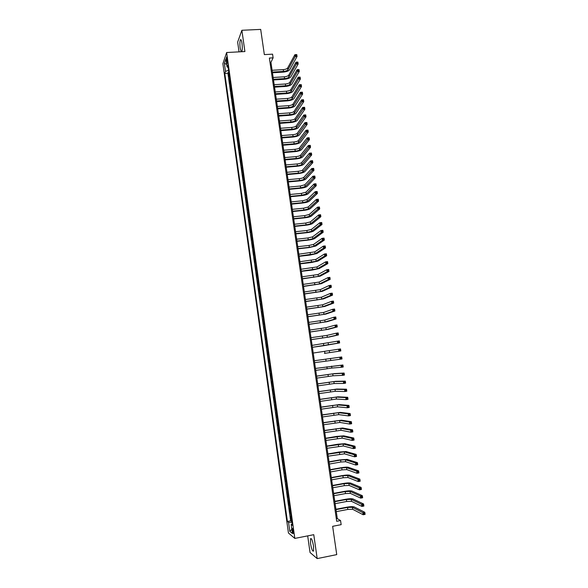 <?xml version="1.0" encoding="UTF-8"?>
<svg xmlns="http://www.w3.org/2000/svg" width="588" height="588" viewBox="0 0 588 588"><rect width="100%" height="100%" fill="white"/><g stroke="black" fill="none" stroke-linecap="round" stroke-linejoin="round"><path stroke-width="0.88" d="M313.536 546.076C312.493 540.394 311.486 537.954 310.515 538.77L310.552 543.672C311.581 549.332 312.596 551.772 313.58 550.985L313.536 546.076M241.734 51.722L241.815 51.582C242.381 49.907 242.44 47.143 241.984 43.299C241.477 40.19 240.933 39.051 240.352 39.866C239.786 41.564 239.728 44.32 240.183 48.15L241.205 51.744M293.434 531.383C293.022 529.046 292.633 528.046 292.273 528.391L292.31 530.464C292.721 532.801 293.111 533.794 293.471 533.456L293.434 531.383M307.686 535.881L310.038 552.5L317.182 558.6L336.74 554.616L332.639 526.319L341.158 524.658L340.562 520.556L337.299 518.609L270.943 62.335L273.111 57.845L272.575 54.162L264.343 54.61L260.69 29.4L241.881 30.282L237.655 42.101L239.037 51.862M222.881 63.688L288.443 533.007L294.816 538.41L226.63 52.523L222.881 63.688M229.283 75.543L228.864 76.646L228.254 72.28L228.82 72.251M229.688 78.461L229.276 79.564L229.842 79.527M229.276 79.564L229.886 83.937L230.305 82.857M231.334 90.177L230.908 91.236L230.298 86.855L230.864 86.818M232.363 97.52L231.937 98.549L231.319 94.161L231.885 94.124M233.392 104.87L232.966 105.877L232.348 101.474L232.914 101.437M234.428 112.234L233.995 113.212L233.377 108.809L233.943 108.773M235.457 119.607L235.024 120.562L234.406 116.152L234.972 116.108M236.501 127.001L236.053 127.927L235.435 123.509L236.001 123.465M237.537 134.402L237.089 135.306L236.464 130.874L237.037 130.837M238.574 141.818L238.125 142.693L237.501 138.261L238.074 138.217M239.617 149.249L239.162 150.094L238.537 145.655L239.11 145.611M240.661 156.687L240.205 157.511L239.581 153.064L240.147 153.012M241.705 164.14L241.242 164.941L240.617 160.48L241.19 160.436M242.756 171.608L242.285 172.387L241.661 167.918L242.227 167.867M243.807 179.09L243.329 179.84L242.704 175.364L243.27 175.312M244.858 186.587L244.38 187.307L243.748 182.824L244.321 182.772M245.909 194.091L245.424 194.79L244.799 190.299L245.365 190.24M246.96 201.611L246.475 202.279L245.85 197.781L246.416 197.73M248.018 209.144L247.533 209.791L246.901 205.278L247.467 205.227M249.077 216.693L248.584 217.31L247.952 212.797L248.526 212.738M250.135 224.256L249.643 224.844L249.011 220.316L249.577 220.265M251.201 231.826L250.701 232.385L250.062 227.857L250.635 227.799M252.267 239.419L251.76 239.948L251.12 235.413L251.693 235.347M253.332 247.019L252.818 247.519L252.186 242.976L252.759 242.917M254.398 254.633L253.884 255.111L253.244 250.554L253.818 250.488M255.471 262.255L254.949 262.711L254.31 258.147L254.883 258.081M256.544 269.899L256.015 270.326L255.376 265.754L255.949 265.688M257.618 277.551L257.088 277.948L256.441 273.369L257.015 273.302M258.691 285.224L258.154 285.592L257.515 281.005L258.088 280.939M259.771 292.905L259.227 293.243L258.588 288.649L259.161 288.583M260.844 300.6L260.308 300.909L259.661 296.308L260.234 296.242M261.925 308.31L261.381 308.597L260.734 303.981L261.315 303.908M263.012 316.035L262.461 316.293L261.814 311.669L262.388 311.596M264.1 323.767L263.542 323.995L262.895 319.372L263.468 319.299M265.181 331.522L264.622 331.72L263.975 327.082L264.549 327.009M266.276 339.283L265.71 339.46L265.056 334.815L265.636 334.734M267.364 347.067L266.798 347.207L266.144 342.554L266.724 342.473M268.459 354.858L267.885 354.968L267.231 350.308L267.805 350.228M269.554 362.664L268.973 362.752L268.415 354.865M269.988 365.787L269.414 365.861L270.068 370.543L270.642 370.455M271.09 373.615L270.502 373.659L271.164 378.349L271.737 378.26M272.185 381.458L271.597 381.472L272.259 386.169L272.839 386.081M273.288 389.307L272.7 389.3L273.354 394.004L273.935 393.909M274.39 397.179L273.795 397.135L274.456 401.847L275.037 401.758M275.5 405.066L274.897 404.992L275.559 409.711L276.139 409.615M276.61 412.96L276 412.857L276.661 417.59L277.242 417.495M277.72 420.868L277.102 420.743L277.771 425.477L278.352 425.381M278.83 428.799L278.212 428.637L278.874 433.378L279.454 433.282M279.939 436.737L279.322 436.546L279.991 441.301L280.572 441.206M281.057 444.69L280.432 444.469L281.101 449.232L281.681 449.136M282.174 452.657L281.542 452.415L282.211 457.185L282.799 457.082M283.298 460.639L282.659 460.367L283.328 465.145L283.908 465.042M284.416 468.643L283.776 468.335L284.445 473.12L285.033 473.017M285.54 476.655L284.893 476.317L285.57 481.109L286.15 481.006M286.665 484.681L286.018 484.314L286.694 489.113L287.275 489.01M287.797 492.722L287.142 492.325L287.819 497.132L288.399 497.029M288.921 500.778L288.267 500.351L288.943 505.173L289.524 505.063M290.053 508.848L289.392 508.385L290.068 513.221L290.656 513.111M273.111 57.845L269.37 58.05L336.696 521.306L340.562 520.556M226.431 60.351L227.284 63.401L227.306 60.108L226.454 57.058L226.431 60.351L227.335 60.299M292.17 523.937L291.156 524.415L292.376 525.371L227.784 64.893L227.049 66.981L228.137 67.4M291.156 524.415L292.427 533.478L289.818 531.309L288.568 522.379L287.407 521.468L224.785 73.419L225.491 71.42L224.366 63.394L225.91 58.844L227.049 66.981M228.254 72.28L227.909 73.235L290.634 520.85L291.788 521.174M291.192 516.933L290.523 516.44L291.2 521.284M290.737 513.699L290.068 513.221M289.605 505.621L288.943 505.173M288.473 497.551L287.819 497.132M287.341 489.503L286.694 489.113M286.216 481.469L285.57 481.109M285.092 473.443L284.445 473.12M283.967 465.439L283.328 465.145M282.85 457.449L282.211 457.185M281.726 449.467L281.101 449.232M280.608 441.507L279.991 441.301M279.498 433.562L278.874 433.378M278.381 425.624L277.771 425.477M277.271 417.708L276.661 417.59M276.162 409.799L275.559 409.711M275.059 401.905L274.456 401.847M273.949 394.034L273.354 394.004M272.847 386.169L272.259 386.169M271.752 378.319L271.164 378.349M270.649 370.484L270.068 370.543M268.319 358.077L268.848 357.982M267.231 350.308L267.805 350.176M266.144 342.554L266.709 342.392M265.056 334.815L265.622 334.623M263.975 327.082L264.534 326.869M262.895 319.372L263.446 319.122M261.814 311.669L262.358 311.397M260.734 303.981L261.278 303.68M259.661 296.308L260.197 295.977M258.588 288.649L259.124 288.296M257.515 281.005L258.044 280.623M256.441 273.369L256.971 272.957M255.376 265.754L255.898 265.313M254.31 258.147L254.825 257.676M253.244 250.554L253.759 250.062M252.186 242.976L252.693 242.454M251.12 235.413L251.627 234.862M250.062 227.857L250.561 227.284M249.011 220.316L249.503 219.714M247.952 212.797L248.445 212.165M246.901 205.278L247.386 204.624M245.85 197.781L246.328 197.098M244.799 190.299L245.277 189.586M243.748 182.824L244.226 182.089M242.704 175.364L243.175 174.599M241.661 167.918L242.124 167.132M240.617 160.48L241.08 159.671M239.581 153.064L240.036 152.219M238.537 145.655L238.993 144.788M237.501 138.261L237.949 137.364M236.464 130.874L236.913 129.955M235.435 123.509L235.876 122.561M234.406 116.152L234.84 115.182M233.377 108.809L233.804 107.81M232.348 101.474L232.774 100.46M231.319 94.161L231.745 93.11M230.298 86.855L230.716 85.782M226.63 52.523L244.909 51.553L241.881 30.282M317.182 558.6L313.772 534.69L294.816 538.41M270.002 62.387L270.943 62.335M336.329 518.8L337.299 518.609M228.534 70.229L225.491 71.42M227.909 73.235L224.785 73.419M290.634 520.85L287.407 521.468M288.568 522.379L291.949 522.32M226.681 64.349L224.366 63.394M289.818 531.309L291.839 529.31M272.362 72.081L283.534 71.42C285.768 71.199 287.231 70.656 287.922 69.781L295.169 56.566L294.889 54.691L296.771 54.588L297.05 56.463L289.737 69.678C288.693 70.986 286.503 71.802 283.151 72.126L272.457 72.765M272.097 70.281L283.269 69.627C285.503 69.406 286.966 68.862 287.657 67.98L294.889 54.691L296.624 55.529L296.514 54.78L295.757 54.816M296.624 55.529L297.05 56.463L295.169 56.566L295.867 55.566M273.405 79.292L284.585 78.601C286.826 78.388 288.289 77.844 288.987 76.991L296.279 64.063L295.999 62.188L297.881 62.078L298.16 63.952L290.803 76.881C289.752 78.16 287.554 78.968 284.202 79.292L273.501 79.953M273.148 77.484L284.32 76.808C286.562 76.587 288.024 76.05 288.723 75.191L295.999 62.188L297.741 63.034L297.624 62.277L296.874 62.321M297.741 63.034L298.16 63.952L296.279 64.063L296.984 63.07M274.456 86.51L285.643 85.797C287.885 85.576 289.355 85.047 290.053 84.209L297.396 71.574L297.116 69.693L298.998 69.582L299.277 71.464L291.861 84.099C290.81 85.348 288.612 86.142 285.261 86.473L274.552 87.156M274.192 84.701L285.378 83.996C287.62 83.775 289.09 83.246 289.781 82.401L297.116 69.693L297.991 69.84L298.101 70.589L298.858 70.545L298.741 69.796L297.991 69.84M298.858 70.545L299.277 71.464L297.396 71.574L298.101 70.589M275.507 93.742L286.701 93.007C288.943 92.786 290.413 92.265 291.119 91.441L298.513 79.101L298.234 77.219L300.115 77.102L300.394 78.983L292.934 91.324C291.876 92.551 289.663 93.33 286.312 93.668L275.603 94.374M275.243 91.934L286.437 91.206C288.679 90.978 290.149 90.456 290.847 89.633L298.234 77.219L299.108 77.366L299.219 78.123L299.976 78.079L299.865 77.322L299.108 77.366M299.976 78.079L300.394 78.983L298.513 79.101L299.219 78.123M276.566 100.989L287.76 100.232C290.002 100.004 291.479 99.49 292.185 98.688L299.63 86.634L299.351 84.753L301.24 84.635L301.519 86.517L294 98.563C292.934 99.762 290.729 100.533 287.37 100.871L276.654 101.599M276.301 99.174L287.495 98.424C289.737 98.196 291.214 97.681 291.92 96.873L299.351 84.753L300.225 84.915L300.336 85.664L301.093 85.62L300.983 84.863L300.225 84.915M301.093 85.62L301.519 86.517L299.63 86.634L300.336 85.664M277.617 108.251L288.826 107.464C291.067 107.237 292.545 106.729 293.25 105.943L300.747 94.19L300.468 92.301L302.357 92.176L302.636 94.065L295.073 105.818C294 106.994 291.788 107.751 288.429 108.089L277.705 108.846M277.352 106.435L288.561 105.656C290.803 105.421 292.28 104.914 292.986 104.127L300.468 92.301L301.35 92.47L301.46 93.227L302.217 93.176L302.107 92.419L301.35 92.47M302.217 93.176L302.636 94.065L300.747 94.19L301.46 93.227M278.675 115.52L289.884 114.711C292.133 114.476 293.61 113.976 294.323 113.212L301.872 101.753L301.593 99.864L303.481 99.732L303.761 101.621L296.139 113.087C295.066 114.226 292.853 114.976 289.494 115.322L278.763 116.093M278.411 113.697L289.619 112.896C291.868 112.668 293.346 112.161 294.059 111.397L301.593 99.864L302.475 100.041L302.585 100.798L303.342 100.746L303.232 99.989L302.475 100.041M303.342 100.746L303.761 101.621L301.872 101.753L302.585 100.798M279.734 122.804L290.95 121.966C293.199 121.731 294.684 121.246 295.397 120.496L302.996 109.331L302.717 107.435L304.606 107.303L304.885 109.199L297.219 120.364C296.139 121.481 293.919 122.208 290.553 122.561L279.815 123.362M279.469 120.981L290.685 120.15C292.934 119.915 294.412 119.423 295.132 118.673L302.717 107.435L303.599 107.626L303.709 108.383L304.466 108.332L304.356 107.567L303.599 107.626M304.466 108.332L304.885 109.199L302.996 109.331L303.709 108.383M280.799 130.095L292.023 129.235C294.265 129 295.749 128.515 296.47 127.794L304.121 116.924L303.842 115.028L305.731 114.888L306.017 116.784L298.292 127.655C297.205 128.743 294.985 129.463 291.619 129.816L280.873 130.639M280.527 128.272L291.751 127.42C294 127.184 295.485 126.699 296.205 125.964L303.842 115.028L304.731 115.219L304.841 115.983L305.598 115.924L305.488 115.167L304.731 115.219M305.598 115.924L306.017 116.784L304.121 116.924L304.841 115.983M281.858 137.408L293.089 136.519C295.338 136.284 296.822 135.806 297.55 135.1L305.253 124.531L304.974 122.627L306.863 122.488L307.149 124.391L299.373 134.953C298.278 136.019 296.051 136.725 292.684 137.085L281.939 137.93M281.593 135.578L292.824 134.696C295.073 134.461 296.558 133.983 297.278 133.27L304.974 122.627L305.856 122.833L305.973 123.598L306.73 123.539L306.62 122.774L305.856 122.833M306.73 123.539L307.149 124.391L305.253 124.531L305.973 123.598M282.924 144.729L294.162 143.817C296.411 143.575 297.903 143.105 298.623 142.421L306.385 132.153L306.098 130.242L307.994 130.095L308.281 132.006L300.446 142.274C299.351 143.303 297.124 144.001 293.75 144.361L282.997 145.236M282.659 142.891L293.89 141.995C296.146 141.752 297.631 141.282 298.359 140.591L306.098 130.242L306.995 130.455L307.105 131.22L307.862 131.161L307.752 130.396L306.995 130.455M307.862 131.161L308.281 132.006L306.385 132.153L307.105 131.22M283.989 152.057L295.235 151.123C297.484 150.881 298.976 150.425 299.704 149.756L307.517 139.782L307.23 137.871L309.126 137.724L309.413 139.635L301.526 149.602C300.431 150.601 298.197 151.292 294.823 151.66L284.063 152.549M283.725 150.227L294.963 149.301C297.219 149.051 298.711 148.595 299.439 147.919L307.23 137.871L308.127 138.099L308.237 138.864L309.001 138.797L308.884 138.033L308.127 138.099M309.001 138.797L309.413 139.635L307.517 139.782L308.237 138.864M285.062 159.407L296.308 158.444C298.564 158.194 300.056 157.746 300.791 157.099L308.649 147.434L308.369 145.515L310.266 145.361L310.545 147.272L302.614 156.945C301.504 157.915 299.27 158.591 295.896 158.966L285.129 159.885M284.79 157.569L296.036 156.614C298.292 156.364 299.784 155.916 300.519 155.261L308.369 145.515L309.266 145.751L309.376 146.515L310.133 146.456L310.023 145.684L309.266 145.751M310.133 146.456L310.545 147.272L308.649 147.434L309.376 146.515M286.128 166.764L297.381 165.779C299.637 165.529 301.137 165.088 301.872 164.456L309.788 155.092L309.501 153.174L311.405 153.02L311.684 154.931L303.702 164.295C302.585 165.243 300.343 165.904 296.969 166.279L286.194 167.22M285.864 164.919L297.116 163.949C299.373 163.692 300.865 163.251 301.6 162.619L309.501 153.174L310.398 153.417L310.515 154.181L311.272 154.122L311.162 153.35L310.398 153.417M311.272 154.122L311.684 154.931L309.788 155.092L310.515 154.181M287.201 174.136L298.461 173.129C300.718 172.872 302.217 172.438 302.96 171.828L310.927 162.766L310.64 160.847L312.544 160.686L312.823 162.604L304.782 171.667C303.665 172.578 301.423 173.225 298.043 173.607L287.267 174.577M286.937 172.291L298.19 171.292C300.446 171.034 301.945 170.601 302.688 169.983L310.64 160.847L311.544 161.097L311.655 161.862L312.419 161.796L312.301 161.031L311.544 161.097M312.419 161.796L312.823 162.604L310.927 162.766L311.655 161.862M288.274 181.523L299.542 180.487C301.798 180.229 303.305 179.803 304.047 179.208L312.066 170.454L311.787 168.536L313.683 168.366L313.97 170.285L305.878 179.046C304.753 179.928 302.504 180.567 299.123 180.95L288.341 181.942M288.01 179.671L299.27 178.642C301.534 178.384 303.033 177.958 303.776 177.363L311.787 168.536L312.684 168.793L312.801 169.557L313.558 169.491L313.448 168.719L312.684 168.793M313.558 169.491L313.97 170.285L312.066 170.454L312.801 169.557M289.347 188.917L300.622 187.859L305.135 186.609L313.213 178.157L312.926 176.231L314.83 176.062L315.117 177.988L306.965 186.44C305.841 187.293 303.584 187.917 300.203 188.307L289.414 189.321M289.083 187.065L300.35 186.014L304.863 184.757L312.926 176.231L313.83 176.496L313.941 177.267L314.705 177.201L314.587 176.429L313.83 176.496M314.705 177.201L315.117 177.988L313.213 178.157L313.941 177.267M314.587 176.429L314.83 176.062M290.428 196.326L301.71 195.245L306.23 194.018L314.359 185.874L314.073 183.941L315.976 183.765L316.263 185.698L308.061 193.842C306.921 194.672 304.665 195.282 301.284 195.679L290.487 196.715M290.156 194.474L301.438 193.393L305.958 192.166L314.073 183.941L314.977 184.22L315.094 184.992L315.852 184.919L315.741 184.147L314.977 184.22M315.852 184.919L316.263 185.698L314.359 185.874L315.094 184.992M315.741 184.147L315.976 183.765M291.508 203.749L302.791 202.639L307.326 201.441L315.506 193.606L315.219 191.673L317.123 191.49L317.41 193.423L309.156 201.258C308.016 202.059 305.753 202.654 302.364 203.058L291.56 204.124M291.236 201.89L302.519 200.787L307.046 199.582L315.219 191.673L316.124 191.953L316.241 192.732L317.005 192.658L316.888 191.886L316.124 191.953M317.005 192.658L317.41 193.423L315.506 193.606L316.241 192.732M316.888 191.886L317.123 191.49M292.589 211.188L303.878 210.048L308.421 208.872L316.653 201.353L316.366 199.413L318.27 199.229L318.556 201.162L310.251 208.689C309.104 209.46 306.84 210.048 303.452 210.453L292.64 211.54M292.317 209.328L303.606 208.196L308.141 207.013L316.366 199.413L317.277 199.707L317.395 200.479L318.152 200.405L318.042 199.633L317.277 199.707M318.152 200.405L318.556 201.162L316.653 201.353L317.395 200.479M318.042 199.633L318.27 199.229M293.677 218.633L304.974 217.472L309.516 216.325L317.807 209.107L317.52 207.167L319.424 206.976L319.71 208.916L311.346 216.134C310.199 216.876 307.928 217.45 304.533 217.861L293.721 218.971M293.405 216.774L304.694 215.62L309.244 214.458L317.52 207.167L318.431 207.468L318.542 208.248L319.306 208.174L319.196 207.395L318.431 207.468M319.306 208.174L319.71 208.916L317.807 209.107L318.542 208.248M319.196 207.395L319.424 206.976M294.757 226.093L306.061 224.91L310.611 223.785L318.961 216.884L318.674 214.936L320.578 214.745L320.864 216.685L312.449 223.594C311.295 224.3 309.016 224.866 305.628 225.278L294.801 226.417M294.485 224.226L305.789 223.05L310.339 221.919L318.674 214.936L319.585 215.252L319.703 216.024L320.467 215.95L320.35 215.171L319.585 215.252M320.467 215.95L320.864 216.685L318.961 216.884L319.703 216.024M320.35 215.171L320.578 214.745M295.845 233.568L307.156 232.356L311.714 231.26L320.115 224.667L319.828 222.72L321.732 222.521L322.026 224.469L313.551 231.062C312.39 231.745 310.111 232.289 306.716 232.708L295.889 233.87M295.573 231.701L306.885 230.496L311.442 229.386L319.828 222.72L320.739 223.043L320.857 223.822L321.621 223.741L321.504 222.962L320.739 223.043M321.621 223.741L322.026 224.469L320.115 224.667L320.857 223.822M321.504 222.962L321.732 222.521M296.933 241.058L308.252 239.823L312.816 238.743L321.276 232.466L320.982 230.518L322.893 230.312L323.179 232.26L314.654 238.544C313.485 239.198 311.206 239.735 307.811 240.154L296.977 241.337M296.661 239.184L307.98 237.956L312.544 236.876L320.982 230.518L321.901 230.849L322.018 231.628L322.783 231.547L322.665 230.768L321.901 230.849M322.783 231.547L323.179 232.26L321.276 232.466L322.018 231.628M322.665 230.768L322.893 230.312M298.028 248.562L309.347 247.298L313.926 246.247L322.437 240.286L322.143 238.331L324.054 238.118L324.341 240.073L315.756 246.041L308.898 247.614L298.065 248.827M297.756 246.681L309.075 245.424L313.647 244.373L322.143 238.331L323.062 238.669L323.179 239.448L323.944 239.367L323.826 238.588L323.062 238.669M323.944 239.367L324.341 240.073L322.437 240.286L323.179 239.448M323.826 238.588L324.054 238.118M299.116 256.074L315.028 253.759L323.598 248.114L323.304 246.151L325.215 245.938L325.509 247.901L316.866 253.553L310.001 255.082L299.152 256.317M298.844 254.192L314.756 251.877L323.304 246.151L324.231 246.504L324.341 247.291L325.113 247.203L324.995 246.416L324.231 246.504M325.113 247.203L325.509 247.901L323.598 248.114L324.341 247.291M324.995 246.416L325.215 245.938M300.211 263.6L316.138 261.285L324.76 255.956L324.466 253.994L326.377 253.781L326.671 255.736L317.976 261.072L311.096 262.571L300.248 263.828M299.939 261.719L315.859 259.404L324.466 253.994L325.392 254.354L325.509 255.141L326.274 255.052L326.156 254.266L325.392 254.354M326.274 255.052L326.671 255.736L324.76 255.956L325.509 255.141M326.156 254.266L326.377 253.781M301.313 271.141L317.248 268.826L325.928 263.814L325.634 261.851L327.545 261.631L327.839 263.593L319.093 268.606L312.199 270.068L301.343 271.347M301.034 269.253L316.969 266.937L325.634 261.851L326.56 262.219L326.678 263.005L327.442 262.917L327.325 262.13L326.56 262.219M327.442 262.917L327.839 263.593L325.928 263.814L326.678 263.005M327.325 262.13L327.545 261.631M302.408 278.697L318.365 276.382L327.097 271.685L326.803 269.716L328.714 269.495L329.008 271.458L320.203 276.154L302.438 278.888M302.136 276.808L318.086 274.493L326.803 269.716L327.729 270.098L327.847 270.884L328.618 270.796L328.501 270.002L327.729 270.098M328.618 270.796L329.008 271.458L327.097 271.685L327.847 270.884M328.501 270.002L328.714 269.495M303.511 286.26L319.475 283.945L328.266 279.572L327.972 277.602L329.89 277.367L330.177 279.344L321.32 283.717L303.533 286.437M303.232 284.371L319.196 282.056L327.972 277.602L328.905 277.992L329.023 278.778L329.787 278.683L329.67 277.896L328.905 277.992M329.787 278.683L330.177 279.344L328.266 279.572L329.023 278.778M329.67 277.896L329.89 277.367M304.613 293.838L320.592 291.523L329.442 287.473L329.148 285.503L331.059 285.261L331.353 287.238L322.437 291.295L304.635 293.993M304.334 291.942L320.313 289.627L329.148 285.503L330.081 285.893L330.199 286.687L330.963 286.591L330.846 285.805L330.081 285.893M330.963 286.591L331.353 287.238L329.442 287.473L330.199 286.687M330.846 285.805L331.059 285.261M305.716 301.438L321.717 299.116L330.61 295.389L330.316 293.412L332.235 293.169L332.529 295.147L323.554 298.88L305.738 301.57M305.437 299.535L321.43 297.219L330.316 293.412L331.257 293.816L331.375 294.61L332.139 294.514L332.022 293.721L331.257 293.816M332.139 294.514L332.529 295.147L330.61 295.389L331.375 294.61M332.022 293.721L332.235 293.169M306.826 309.045L322.834 306.723L331.794 303.32L331.492 301.343L333.411 301.093L333.705 303.077L324.679 306.488L306.84 309.163M306.546 307.142L322.555 304.819L331.492 301.343L332.433 301.754L332.551 302.548L333.322 302.452L333.205 301.659L332.433 301.754M333.322 302.452L333.705 303.077L331.794 303.32L332.551 302.548M333.205 301.659L333.411 301.093M307.928 316.66L323.959 314.345L332.97 311.265L332.676 309.281L334.594 309.031L334.888 311.015L325.803 314.102L307.943 316.763M307.656 314.756L323.679 312.441L332.676 309.281L333.616 309.707L333.734 310.501L334.499 310.398L334.381 309.604L333.616 309.707M334.499 310.398L334.888 311.015L332.97 311.265L333.734 310.501M334.381 309.604L334.594 309.031M309.038 324.297L325.083 321.974L334.153 319.225L333.852 317.233L335.777 316.983L336.071 318.968L326.928 321.732L309.053 324.378M308.766 322.386L324.796 320.07L333.852 317.233L334.8 317.674L334.917 318.468L335.682 318.365L335.564 317.571L334.8 317.674M335.682 318.365L336.071 318.968L334.153 319.225L334.917 318.468M335.564 317.571L335.777 316.983M310.155 331.941L326.208 329.625L335.336 327.2L335.035 325.208L336.961 324.944L337.255 326.943L328.053 329.376L310.163 332.007M309.876 330.03L325.928 327.714L335.035 325.208L335.983 325.649L336.101 326.45L336.873 326.347L336.755 325.546L335.983 325.649M336.873 326.347L337.255 326.943L335.336 327.2L336.101 326.45M336.755 325.546L336.961 324.944M311.265 339.607L327.34 337.284L336.52 335.189L336.226 333.19L338.144 332.926L338.445 334.925L329.184 337.027L311.272 339.644M310.986 337.688L327.053 335.366L336.226 333.19L337.174 333.646L337.291 334.447L338.056 334.337L337.938 333.543L337.174 333.646M338.056 334.337L338.445 334.925L336.52 335.189L337.291 334.447M337.938 333.543L338.144 332.926M323.304 345.759L312.39 347.302L337.71 343.194L337.409 341.194L339.335 340.922L339.629 342.922L323.304 345.759M312.103 345.362L337.409 341.194L338.357 341.657L338.482 342.459L339.247 342.348L339.129 341.547L338.357 341.657M339.247 342.348L339.629 342.922L337.71 343.194L338.482 342.459M339.129 341.547L339.335 340.922M324.422 353.403L338.901 351.212L338.6 349.206L340.526 348.934L340.82 350.94L324.422 353.403M313.22 353.043L338.6 349.206L339.555 349.684L339.673 350.485L340.445 350.375L340.32 349.573L339.555 349.684M340.445 350.375L340.82 350.94L338.901 351.212L339.673 350.485M340.32 349.573L340.526 348.934M314.624 362.664L340.092 359.246L339.791 357.239L341.716 356.96L314.337 360.731M314.345 360.738L339.791 357.239L340.746 357.717L340.864 358.526L341.635 358.415L341.518 357.607L340.746 357.717M341.518 357.607L341.716 356.96L342.018 358.967L340.092 359.246L340.864 358.526M342.018 358.967L341.635 358.415M315.741 370.381L331.867 368.059L341.283 367.294L340.989 365.28L342.914 364.994L315.462 368.426M315.462 368.456L340.989 365.28L341.944 365.773L342.062 366.581L342.833 366.464L342.716 365.662L341.944 365.773M342.716 365.662L342.914 364.994L343.216 367.008L341.283 367.294L342.062 366.581M343.216 367.008L342.833 366.464M316.866 378.113L333.006 375.791L342.481 375.357L342.179 373.343L344.112 373.049L334.579 373.578L316.579 376.129M316.587 376.18L332.727 373.858L342.179 373.343L343.142 373.843L343.26 374.652L344.031 374.534L343.914 373.725L343.142 373.843M343.914 373.725L344.112 373.049L344.414 375.07L342.481 375.357L343.26 374.652M344.414 375.07L344.031 374.534M317.99 385.853L334.153 383.53L343.679 383.435L343.377 381.414L345.31 381.12L335.719 381.311L317.704 383.854M317.711 383.92L333.866 381.597L343.377 381.414L344.34 381.928L344.465 382.737L345.237 382.619L345.112 381.81L344.34 381.928M345.112 381.81L345.31 381.12L345.612 383.141L343.679 383.435L344.465 382.737M345.612 383.141L345.237 382.619M319.122 393.607L335.292 391.285L344.884 391.527L344.583 389.506L346.508 389.205L336.865 389.058L318.828 391.586M318.843 391.667L335.006 389.344L344.583 389.506L345.546 390.028L345.663 390.836L346.435 390.719L346.317 389.91L345.546 390.028M346.317 389.91L346.508 389.205L346.81 391.226L344.884 391.527L345.663 390.836M346.81 391.226L346.435 390.719M320.254 401.384L336.439 399.054L346.082 399.634L345.781 397.606L347.714 397.304L338.004 396.819L319.953 399.333M319.968 399.436L336.152 397.113L345.781 397.606L346.751 398.142L346.869 398.951L347.64 398.833L347.523 398.017L346.751 398.142M347.523 398.017L347.714 397.304L348.015 399.333L346.082 399.634L346.869 398.951M348.015 399.333L347.64 398.833M321.386 409.167L337.586 406.837L347.287 407.763L346.986 405.727L348.919 405.419L339.151 404.595L321.085 407.094M321.099 407.219L337.299 404.889L346.986 405.727L347.956 406.271L348.081 407.087L348.853 406.962L348.728 406.146L347.956 406.271M348.728 406.146L348.919 405.419L349.221 407.447L347.287 407.763L348.081 407.087M349.221 407.447L348.853 406.962M322.518 416.958L338.732 414.636L348.5 415.9L348.199 413.864L350.132 413.548L340.305 412.386L322.217 414.863M322.231 415.01L338.445 412.688L348.199 413.864L349.169 414.415L349.287 415.231L350.058 415.106L349.941 414.29L349.169 414.415M349.941 414.29L350.132 413.548L350.433 415.584L348.5 415.9L349.287 415.231M350.433 415.584L350.058 415.106M323.657 424.771L339.886 422.449L349.706 424.051L349.404 422.015L351.337 421.692L341.452 420.192L323.349 422.654M323.371 422.816L339.592 420.493L349.404 422.015L350.382 422.574L350.499 423.389L351.271 423.264L351.154 422.449L350.382 422.574M351.154 422.449L351.337 421.692L351.646 423.735L349.706 424.051L350.499 423.389M351.646 423.735L351.271 423.264M324.789 432.599L341.04 430.276L350.918 432.224L350.617 430.181L352.557 429.85L342.606 428.005L324.48 430.46M324.51 430.644L340.746 428.314L350.617 430.181L351.595 430.747L351.712 431.57L352.491 431.438L352.366 430.622L351.595 430.747M352.366 430.622L352.557 429.85L352.859 431.893L350.918 432.224L351.712 431.57M352.859 431.893L352.491 431.438M325.936 440.441L342.194 438.111L352.139 440.405L351.83 438.354L353.77 438.031L343.767 435.84L336.608 436.421L325.62 438.273M325.649 438.479L341.9 436.149L351.83 438.354L352.807 438.942L352.932 439.758L353.704 439.626L353.586 438.81L352.807 438.942M353.586 438.81L353.77 438.031L354.072 440.074L352.139 440.405L352.932 439.758M354.072 440.074L353.704 439.626M327.075 448.291L343.348 445.969L353.351 448.607L353.05 446.549L354.99 446.219L344.921 443.683L337.747 444.227L326.759 446.108M326.788 446.329L343.061 443.999L353.05 446.549L354.027 447.145L354.152 447.968L354.924 447.835L354.807 447.012L354.027 447.145M354.807 447.012L354.99 446.219L355.292 448.269L353.351 448.607L354.152 447.968M355.292 448.269L354.924 447.835M328.222 456.163L344.509 453.833L354.571 456.817L354.27 454.767L356.203 454.421L346.082 451.54L338.894 452.04L327.898 453.951M327.935 454.193L344.215 451.863L354.27 454.767L355.248 455.369L355.373 456.192L356.144 456.053L356.027 455.23L355.248 455.369M356.027 455.23L356.203 454.421L356.512 456.479L354.571 456.817L355.373 456.192M356.512 456.479L356.144 456.053M329.368 464.042L340.864 462.014L345.671 461.712L355.791 465.049L355.49 462.991L357.43 462.646L347.243 459.412L340.048 459.875L329.037 461.808M329.082 462.072L340.577 460.051L345.376 459.743L355.49 462.991L356.475 463.601L356.593 464.424L357.372 464.292L357.247 463.462L356.475 463.601M357.247 463.462L357.43 462.646L357.732 464.704L355.791 465.049L356.593 464.424M357.732 464.704L357.372 464.292M330.515 471.936L342.018 469.878L346.832 469.614L357.019 473.296L356.71 471.231L358.651 470.878L348.405 467.306C347.067 467.012 344.664 467.151 341.194 467.717L330.184 469.68M330.228 469.959L341.731 467.916L346.538 467.636L356.71 471.231L357.695 471.855L357.82 472.678L358.599 472.539L358.474 471.716L357.695 471.855M358.474 471.716L358.651 470.878L358.959 472.943L357.019 473.296L357.82 472.678M358.959 472.943L358.599 472.539M331.661 479.845L343.179 477.765L348 477.522L358.246 481.557L357.938 479.485L359.878 479.132L349.573 475.207C348.228 474.884 345.817 475.008 342.348 475.574L331.331 477.566M331.375 477.868L342.885 475.788L347.706 475.538L357.938 479.485L358.923 480.124L359.048 480.947L359.827 480.808L359.702 479.977L358.923 480.124M359.702 479.977L359.878 479.132L360.187 481.197L358.246 481.557L359.048 480.947M360.187 481.197L359.827 480.808M332.815 487.775L344.333 485.659L349.162 485.445L359.474 489.833L359.165 487.761L361.106 487.401L350.742 483.115C349.39 482.763 346.979 482.873 343.502 483.454L332.485 485.467M332.529 485.791L344.046 483.681L348.875 483.461L359.165 487.761L360.157 488.407L360.282 489.231L361.054 489.091L360.936 488.26L360.157 488.407M360.936 488.26L361.106 487.401L361.414 489.466L359.474 489.833L360.282 489.231M361.414 489.466L361.054 489.091M333.969 495.713L345.494 493.567L350.338 493.383L360.701 498.124L360.393 496.044L362.34 495.684L351.911 491.046C350.551 490.657 348.14 490.76 344.664 491.34L333.631 493.383M333.683 493.722L345.207 491.59L350.044 491.399L360.393 496.044L361.385 496.706L361.51 497.536L362.289 497.389L362.164 496.559L361.385 496.706M362.164 496.559L362.34 495.684L362.649 497.757L360.701 498.124L361.51 497.536M362.649 497.757L362.289 497.389M335.131 503.666L346.655 501.49L351.506 501.336L361.936 506.43L361.627 504.35L363.575 503.982L353.079 498.991C351.72 498.573 349.301 498.653 345.825 499.241L334.785 501.314M334.837 501.674L346.369 499.506L351.212 499.344L361.627 504.35L362.62 505.019L362.745 505.849L363.524 505.702L363.406 504.871L362.62 505.019M363.406 504.871L363.575 503.982L363.884 506.055L361.936 506.43L362.745 505.849M336.285 511.634L347.824 509.428L352.682 509.304L363.171 514.75L362.862 512.67L364.81 512.295L354.255 506.952C352.888 506.496 350.463 506.562 346.986 507.157L335.939 509.252M335.998 509.634L347.53 507.444L352.388 507.304L362.862 512.67L363.862 513.346L363.987 514.177L364.766 514.03L364.641 513.199L363.862 513.346M364.641 513.199L364.81 512.295L365.119 514.375L363.171 514.75L363.987 514.177M229.658 78.535L229.246 75.617M291.141 516.903L290.685 513.669M290.009 508.818L289.553 505.592M288.877 500.748L288.421 497.529M287.745 492.693L287.297 489.481M286.621 484.659L286.165 481.447M285.489 476.633L285.04 473.428M284.371 468.621L283.916 465.424M283.247 460.625L282.799 457.435M282.13 452.642L281.681 449.452M281.013 444.675L280.564 441.492M279.895 436.722L279.447 433.547M278.778 428.784L278.337 425.616M277.668 420.861L277.227 417.7M276.558 412.952L276.117 409.792M275.456 405.059L275.008 401.905M274.346 397.179L273.905 394.026M273.244 389.307L272.803 386.169M272.141 381.458L271.7 378.319M271.046 373.623L270.605 370.491M269.943 365.795L269.51 362.671M267.76 350.191L267.32 347.074M266.665 342.407L266.232 339.298M265.578 334.638L265.144 331.536M264.49 326.884L264.056 323.782M263.402 319.144L262.968 316.05M262.321 311.419L261.888 308.332M261.234 303.702L260.807 300.622M260.161 296.007L259.727 292.927M259.08 288.318L258.647 285.246M258 280.645L257.573 277.58M256.927 272.986L256.5 269.929M255.854 265.342L255.427 262.292M254.788 257.713L254.361 254.663M253.715 250.091L253.288 247.048M252.649 242.491L252.223 239.448M251.59 234.899L251.164 231.863M250.525 227.321L250.098 224.293M249.466 219.758L249.04 216.737M248.401 212.209L247.982 209.188M247.35 204.668L246.923 201.655M246.291 197.142L245.872 194.143M245.24 189.637L244.814 186.631M244.189 182.14L243.77 179.142M243.138 174.651L242.719 171.659M242.087 167.183L241.668 164.199M241.043 159.723L240.624 156.746M240 152.277L239.581 149.301M238.956 144.846L238.537 141.877M237.912 137.423L237.501 134.461M236.876 130.022L236.464 127.059M235.839 122.627L235.428 119.673M234.803 115.248L234.391 112.301M233.774 107.876L233.355 104.936M232.738 100.526L232.326 97.586M231.709 93.183L231.297 90.251M230.68 85.855L230.268 82.923M227.438 61.938L226.659 61.983M283.269 69.627L283.534 71.42M287.657 67.98L287.922 69.781M284.32 76.808L284.585 78.601M288.723 75.191L288.987 76.991M285.378 83.996L285.643 85.797M289.781 82.401L290.053 84.209M286.437 91.206L286.701 93.007M290.847 89.633L291.119 91.441M287.495 98.424L287.76 100.232M291.92 96.873L292.185 98.688M288.561 105.656L288.826 107.464M292.986 104.127L293.25 105.943M289.619 112.896L289.884 114.711M294.059 111.397L294.323 113.212M290.685 120.15L290.95 121.966M295.132 118.673L295.397 120.496M291.751 127.42L292.023 129.235M296.205 125.964L296.47 127.794M292.824 134.696L293.089 136.519M297.278 133.27L297.55 135.1M293.89 141.995L294.162 143.817M298.359 140.591L298.623 142.421M294.963 149.301L295.235 151.123M299.439 147.919L299.704 149.756M296.036 156.614L296.308 158.444M300.519 155.261L300.791 157.099M297.116 163.949L297.381 165.779M301.6 162.619L301.872 164.456M298.19 171.292L298.461 173.129M302.688 169.983L302.96 171.828M299.27 178.642L299.542 180.487M303.776 177.363L304.047 179.208M300.35 186.014L300.622 187.859M304.863 184.757L305.135 186.609M301.438 193.393L301.71 195.245M305.958 192.166L306.23 194.018M302.519 200.787L302.791 202.639M307.046 199.582L307.326 201.441M303.606 208.196L303.878 210.048M308.141 207.013L308.421 208.872M304.694 215.62L304.974 217.472M309.244 214.458L309.516 216.325M305.789 223.05L306.061 224.91M310.339 221.919L310.611 223.785M306.885 230.496L307.156 232.356M311.442 229.386L311.714 231.26M307.98 237.956L308.252 239.823M312.544 236.876L312.816 238.743M309.075 245.424L309.347 247.298M313.647 244.373L313.926 246.247M310.17 252.913L310.449 254.78M314.756 251.877L315.028 253.759M311.272 260.411L311.544 262.285M315.859 259.404L316.138 261.285M312.375 267.922L312.654 269.796M316.969 266.937L317.248 268.826M313.478 275.441L313.757 277.323M318.086 274.493L318.365 276.382M314.587 282.982L314.859 284.864M319.196 282.056L319.475 283.945M315.697 290.531L315.969 292.42M320.313 289.627L320.592 291.523M316.807 298.094L317.079 299.99M321.43 297.219L321.717 299.116M317.917 305.672L318.196 307.568M322.555 304.819L322.834 306.723M319.027 313.264L319.306 315.161M323.679 312.441L323.959 314.345M320.144 320.864L320.423 322.768M324.796 320.07L325.083 321.974M321.261 328.479L321.54 330.39M325.928 327.714L326.208 329.625M322.386 336.108L322.665 338.019M327.053 335.366L327.34 337.284M323.503 343.752L323.79 345.671M328.185 343.039L328.464 344.958M324.627 351.411L324.914 353.329M329.317 350.72L329.596 352.646M325.759 359.084L326.039 361.003M330.449 358.423L330.735 360.348M326.884 366.765L327.163 368.691M331.588 366.133L331.867 368.059M328.016 374.468L328.295 376.394M332.727 373.858L333.006 375.791M329.148 382.178L329.427 384.104M333.866 381.597L334.153 383.53M330.28 389.903L330.566 391.836M335.006 389.344L335.292 391.285M331.419 397.642L331.698 399.575M336.152 397.113L336.439 399.054M332.551 405.397L332.837 407.337M337.299 404.889L337.586 406.837M333.69 413.158L333.977 415.106M338.445 412.688L338.732 414.636M334.837 420.942L335.123 422.89M339.592 420.493L339.886 422.449M335.976 428.733L336.262 430.681M340.746 428.314L341.04 430.276M337.122 436.539L337.409 438.494M341.9 436.149L342.194 438.111M338.276 444.366L338.563 446.321M343.061 443.999L343.348 445.969M339.423 452.201L339.71 454.156M344.215 451.863L344.509 453.833M340.577 460.051L340.864 462.014M345.376 459.743L345.671 461.712M341.731 467.916L342.018 469.878M346.538 467.636L346.832 469.614M342.885 475.788L343.179 477.765M347.706 475.538L348 477.522M344.046 483.681L344.333 485.659M348.875 483.461L349.162 485.445M345.207 491.59L345.494 493.567M350.044 491.399L350.338 493.383M346.369 499.506L346.655 501.49M351.212 499.344L351.506 501.336M347.53 507.444L347.824 509.428M352.388 507.304L352.682 509.304M311.258 538.623L310.515 538.77M241.051 39.837L240.352 39.866"/></g></svg>
